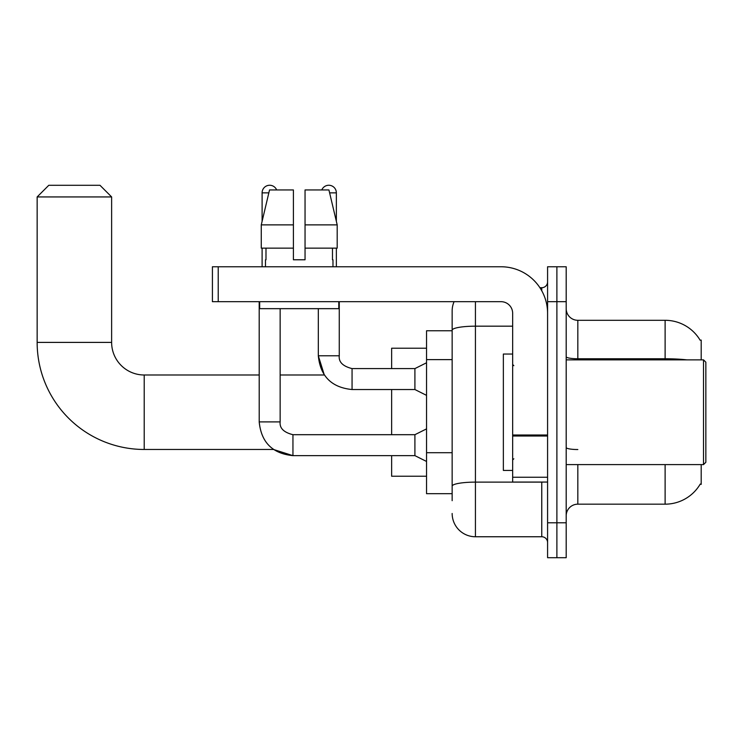 <?xml version="1.0" encoding="UTF-8"?>
<svg xmlns="http://www.w3.org/2000/svg" width="743" height="743" viewBox="0 0 743 743"><rect width="100%" height="100%" fill="white"/><g stroke="black" fill="none" stroke-linecap="round" stroke-linejoin="round"><path stroke-width="1.11" d="M701.197 359.863L701.197 340.08L700.138 340.22A40.735 40.735 0 0 0 665.115 320.298A40.735 40.735 0 0 1 700.055 340.08A40.735 40.735 0 0 0 665.115 320.298L577.831 320.298A11.637 11.637 0 0 1 566.194 308.661A11.637 11.637 0 0 0 577.831 320.298L577.831 359.863M701.197 464.598L701.197 484.39L700.259 484.037A40.735 40.735 0 0 1 665.115 504.172L577.831 504.172A11.637 11.637 0 0 0 566.194 515.809M452.153 500.68L452.153 330.217L452.153 330.765L426.547 330.765L426.547 493.696L452.153 493.696M556.888 522.793L556.888 557.705L566.194 557.705L566.194 522.793L556.888 522.793L556.888 557.705L547.582 557.705L547.582 522.793L556.888 522.793L556.888 301.677L556.888 522.793M547.582 522.793L547.582 266.765L556.888 266.765L556.888 301.677L556.888 266.765L566.194 266.765L566.194 522.793M475.427 301.677L475.427 536.752L541.758 536.752L541.758 482.058M539.901 287.708L541.758 287.708A5.823 5.823 0 0 0 547.582 281.894M452.153 352.637L452.153 310.983A23.274 23.274 0 0 1 454.094 301.677M452.153 490.204L452.153 459.703M512.661 326.177L475.427 326.177A23.274 4.04 180 0 0 452.153 330.217L452.153 310.983M547.582 542.576A5.823 5.823 0 0 0 541.758 536.752M475.427 536.752A23.274 23.274 0 0 1 452.153 513.478M305.048 259.781L293.411 259.781L305.048 259.781L293.411 259.781L305.048 259.781L305.048 189.948L328.926 189.948L337.192 224.869L337.192 248.143L305.048 248.143M321.803 189.948A7.56 7.56 0 0 1 336.356 192.864L336.356 221.321L337.192 224.869L305.048 224.869M293.411 224.869L293.411 248.143L261.267 248.143L261.267 224.869L269.533 189.948L293.411 189.948L293.411 224.869L261.267 224.869L262.103 221.321L262.103 192.864L268.845 192.864M259.196 301.677L259.214 421.894C261.22 442.364 272.467 453.62 292.946 455.645L273.498 449.469L292.946 455.645L273.498 449.469L292.946 455.645L273.498 449.469L144.216 449.469A107.066 107.066 0 0 1 37.15 342.402L37.15 196.932L48.787 185.295L99.989 185.295L111.626 196.932L37.15 196.932M144.216 449.469L144.216 374.992A32.59 32.59 0 0 1 111.626 342.402L111.626 196.932M391.635 389.536L391.635 434.692M391.635 455.645L391.635 476.235L426.547 476.235M426.547 348.226L391.635 348.226L391.635 368.593M262.103 192.864A7.56 7.56 0 0 1 276.656 189.948M426.547 461.459L414.91 455.645L414.91 434.692L426.547 428.878M414.91 455.645L292.946 455.645C272.467 453.62 261.22 442.364 259.196 421.894C261.22 442.364 272.467 453.62 292.946 455.645C272.467 453.62 261.22 442.364 259.196 421.894L280.148 421.894L280.148 308.661M262.103 248.143L262.103 266.765M426.547 395.36L414.91 389.536L414.91 368.593L426.547 362.77M318.32 308.661L318.32 355.786L339.263 355.786L339.263 301.677M336.356 248.143L336.356 266.765M547.582 482.058L512.661 482.058L512.661 434.999L547.582 434.999M547.582 313.314A46.549 46.549 0 0 0 501.023 266.765L218.228 266.765L218.228 301.677L501.023 301.677A11.637 11.637 0 0 1 512.661 313.314L512.661 434.999M218.228 301.677L212.414 301.677L212.414 266.765L218.228 266.765M265.483 259.781L265.985 259.781L265.483 259.781L265.483 266.765M332.975 259.781L332.474 259.781L332.975 259.781L332.975 266.765M332.474 248.143L332.474 259.781M293.411 248.143L293.411 259.781M265.985 259.781L265.985 248.143M259.66 301.677L259.66 308.661L338.799 308.661L338.799 301.677M337.192 248.143L337.192 224.869L328.926 189.948M269.533 189.948L261.267 224.869M703.519 359.863L705.85 362.194L705.85 462.276L703.519 464.598L703.519 359.863L566.194 359.863M512.661 354.039L503.355 354.039L503.355 470.421L512.661 470.421M452.153 359.621L426.547 359.621M452.153 452.719L426.547 452.719M577.831 464.598L577.831 504.172M665.115 504.172L665.115 464.598M700.138 340.22A40.735 40.735 0 0 0 665.115 320.298L665.115 358.758L577.831 358.758A11.637 2.025 0 0 1 566.194 356.742M686.941 359.863A40.735 7.077 180 0 0 665.115 358.758L665.115 359.863M566.194 301.677L547.582 301.677M577.831 449.534A11.637 2.025 -0 0 1 566.194 447.518M543.783 482.058A5.823 1.012 0 0 1 541.758 482.123L475.427 482.123A23.274 4.04 180 0 0 452.153 486.163M541.758 290.773L541.758 287.708M37.15 342.402L111.626 342.402M259.196 421.894C261.22 442.364 272.467 453.62 292.946 455.645L292.946 434.711C283.705 432.37 279.442 428.098 280.148 421.894C279.442 428.098 283.705 432.37 292.946 434.692C283.705 432.37 279.442 428.098 280.148 421.894C279.442 428.098 283.705 432.37 292.946 434.692C283.705 432.37 279.442 428.098 280.148 421.894M280.148 374.992L324.31 374.992L318.32 355.786C320.335 376.264 331.592 387.512 352.061 389.536L352.061 368.612M329.613 192.864L336.356 192.864M547.582 436.011L512.661 436.011M512.661 477.247L547.582 477.247M259.196 374.992L144.216 374.992M414.91 434.692L292.946 434.692M352.061 368.593C342.829 366.262 338.557 361.999 339.263 355.786C338.557 361.999 342.829 366.262 352.061 368.593C342.829 366.262 338.557 361.999 339.263 355.786C338.557 361.999 342.829 366.262 352.061 368.593C342.829 366.262 338.557 361.999 339.263 355.786C338.557 361.999 342.829 366.262 352.061 368.593C342.829 366.262 338.557 361.999 339.263 355.786C338.557 361.999 342.829 366.262 352.061 368.593C342.829 366.262 338.557 361.999 339.263 355.786C338.557 361.999 342.829 366.262 352.061 368.593L414.91 368.593M352.061 389.536C331.592 387.512 320.335 376.264 318.32 355.786C320.335 376.264 331.592 387.512 352.061 389.536C331.592 387.512 320.335 376.264 318.32 355.786C320.335 376.264 331.592 387.512 352.061 389.536L414.91 389.536M566.194 464.598L703.519 464.598M513.831 365.677L512.661 364.516M513.831 458.784L512.661 459.945"/></g></svg>

